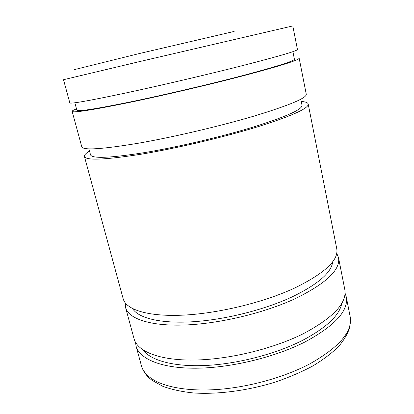 <?xml version="1.0" encoding="UTF-8"?>
<svg xmlns="http://www.w3.org/2000/svg" width="414" height="414" viewBox="0 0 414 414"><rect width="100%" height="100%" fill="white"/><g stroke="black" fill="none" stroke-linecap="round" stroke-linejoin="round"><path stroke-width="0.62" d="M135.497 342.264L136.061 346.057C139.414 358.897 161.134 368.393 195.812 368.212C230.422 368.025 274.632 357.385 304.989 341.969C335.035 325.699 348.785 310.629 346.239 296.76L345.053 293.112M245.559 64.838C280.273 55.864 297.568 50.756 297.443 49.509L292.791 25.937L138.359 61.877L63.513 79.711L69.826 102.895C70.566 104.038 89.264 100.721 125.923 92.953C161.905 85.232 210.638 73.775 245.559 64.838M74.851 102.791L76.859 110.212C77.734 111.759 95.691 108.975 130.726 101.86C165.062 94.754 211.404 83.856 244.721 75.058C278.001 66.147 294.561 60.858 294.395 59.186L292.9 51.646M72.139 111.387L81.801 146.867C83.224 150.473 102.18 149.242 138.674 143.166C174.429 136.915 222.328 125.608 256.401 115.382C290.235 104.959 306.862 97.906 306.267 94.216L299.146 58.146C299.363 59.87 282.198 65.36 247.66 74.613C212.899 83.804 164.327 95.23 128.392 102.667C91.763 110.103 73.009 113.012 72.139 111.387C72.062 110.885 73.511 110.046 76.497 108.872M88.922 148.88L90.542 154.862C92.068 158.769 110.01 158.024 144.377 152.631C177.989 147.048 222.83 136.465 254.864 126.57C286.892 116.391 302.603 109.291 301.997 105.265L300.787 99.189M132.625 308.653C138.307 318.019 160.161 323.712 192.251 321.792C224.3 319.856 263.785 310.029 291.653 297.123C317.89 284.397 331.567 272.598 332.68 261.731M125.235 302.877L125.566 307.54L134.074 338.776C137.344 351.3 159.017 360.444 193.742 360.056C228.399 359.668 272.743 349.002 303.229 333.756C333.41 317.683 347.258 302.882 344.774 289.36L338.507 257.596L336.732 253.27M125.566 307.54C128.449 318.661 149.925 326.284 184.846 325C219.689 323.722 264.608 312.953 295.658 298.458C326.418 283.233 340.701 269.612 338.507 257.596M142.959 349.923C150.515 360.34 173.414 366.933 205.235 365.5C237.02 364.041 275.072 354.239 301.935 340.696C326.33 327.841 339.609 315.375 341.778 303.291M89.522 151.1C85.827 153.299 84.135 155.105 84.435 156.523L123.186 298.799C125.959 309.522 147.374 316.71 182.346 315.173C217.246 313.641 262.326 302.841 293.536 288.563C324.457 273.576 338.864 260.292 336.753 248.705L308.202 104.038C307.845 102.636 305.522 101.772 301.237 101.446M84.435 156.523C85.998 160.663 105.011 159.876 141.464 154.168C177.171 148.233 224.89 136.956 258.776 126.456C292.424 115.729 308.901 108.251 308.202 104.038M350.151 316.581L350.078 326.237C348.179 332.98 344.313 339.765 338.486 346.596C331.583 353.365 322.961 359.854 312.617 366.074C301.397 372.036 289.06 377.34 275.595 381.982C248.058 390.588 218.219 394.542 193.731 392.984C181.984 391.773 171.701 389.558 162.878 386.35L152.047 380.311C146.463 376.072 142.908 371.151 141.371 365.552C142.613 370.209 145.769 374.391 150.831 378.096C163.333 387.1 188.541 391.804 219.43 389.331C250.315 386.821 284.796 377.04 309.698 363.932C339.392 347.155 352.873 331.366 350.151 316.581L346.239 296.76M74.479 69.599L139.104 53.597L234.143 31.438M141.371 365.552L136.061 346.057"/></g></svg>
